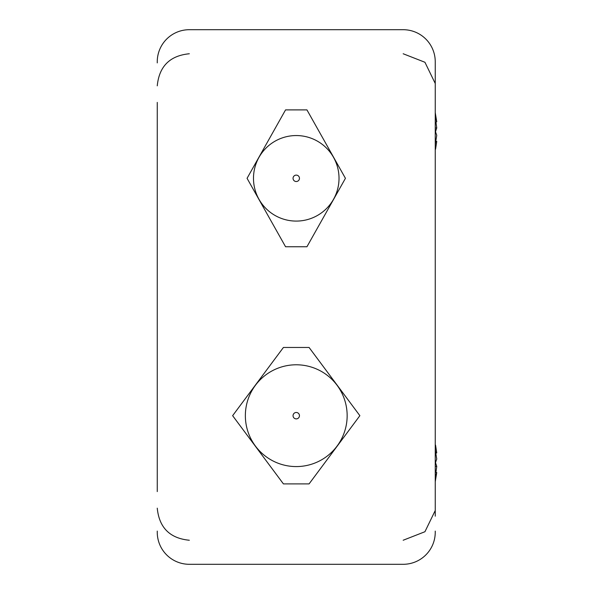 <?xml version="1.0" encoding="UTF-8"?>
<svg xmlns="http://www.w3.org/2000/svg" width="594" height="594" viewBox="0 0 594 594"><rect width="100%" height="100%" fill="white"/><g stroke="black" fill="none" stroke-linecap="round" stroke-linejoin="round"><path stroke-width="0.89" d="M157.254 491.594L157.254 102.406M157.254 62.897L157.254 61.776A32.076 32.076 0 0 1 189.33 29.7L403.17 29.7L189.33 29.7M157.254 160.142L157.254 163.35M157.254 430.65L157.254 433.858M435.246 531.103L435.246 532.224A32.076 32.076 0 0 1 403.17 564.3L189.33 564.3A32.076 32.076 0 0 1 157.254 532.224L157.254 531.103M435.246 516.186L435.246 62.897M435.246 77.814L435.246 61.776A32.076 32.076 0 0 0 403.17 29.7M309.08 483.895L359.867 415.681L309.08 347.468L283.42 347.468L232.633 415.681L283.42 483.895L309.08 483.895M306.942 246.748L345.433 178.319L306.942 109.89L285.558 109.89L247.067 178.319L285.558 246.748L306.942 246.748M403.17 564.3L189.33 564.3M435.551 462.726L436.746 466.424L435.929 472.408M435.246 481.734L436.746 472.534L435.246 476.574M435.246 463.379L436.746 459.028L435.246 449.695M435.551 445.084L436.746 452.918L435.929 453.044M436.746 466.424L435.246 466.335M436.746 472.534L435.246 472.304M435.246 117.768L436.746 121.807L435.246 112.608M435.929 121.933L436.746 127.918L435.551 131.616M435.929 141.298L436.746 141.424L435.551 149.257M435.246 144.646L436.746 135.306L435.246 130.962M436.746 121.807L435.246 122.03M436.746 127.918L435.246 128M293.221 179.358A3.208 3.208 0 0 0 298.671 180.428A3.208 3.208 0 0 0 296.866 175.171A3.208 3.208 0 0 0 293.221 179.358M255.806 192.211A42.768 42.768 0 0 0 328.504 206.408A42.768 42.768 0 0 0 304.447 136.345A42.768 42.768 0 0 0 255.806 192.211M293.154 416.498A3.208 3.208 0 0 0 298.515 417.953A3.208 3.208 0 0 0 297.097 412.585A3.208 3.208 0 0 0 293.154 416.498M247.052 428.69A50.891 50.891 0 0 0 332.12 451.789A50.891 50.891 0 0 0 309.593 366.565A50.891 50.891 0 0 0 247.052 428.69A50.891 50.891 0 0 0 332.12 451.789A50.891 50.891 0 0 0 309.593 366.565A50.891 50.891 0 0 0 247.052 428.69M403.17 53.757L424.94 62.273L435.15 83.309M403.17 540.243L424.94 531.727L435.15 510.692M189.33 540.243C169.854 538.342 159.162 527.65 157.254 508.167M189.33 53.757C169.854 55.658 159.162 66.35 157.254 85.833"/></g></svg>
